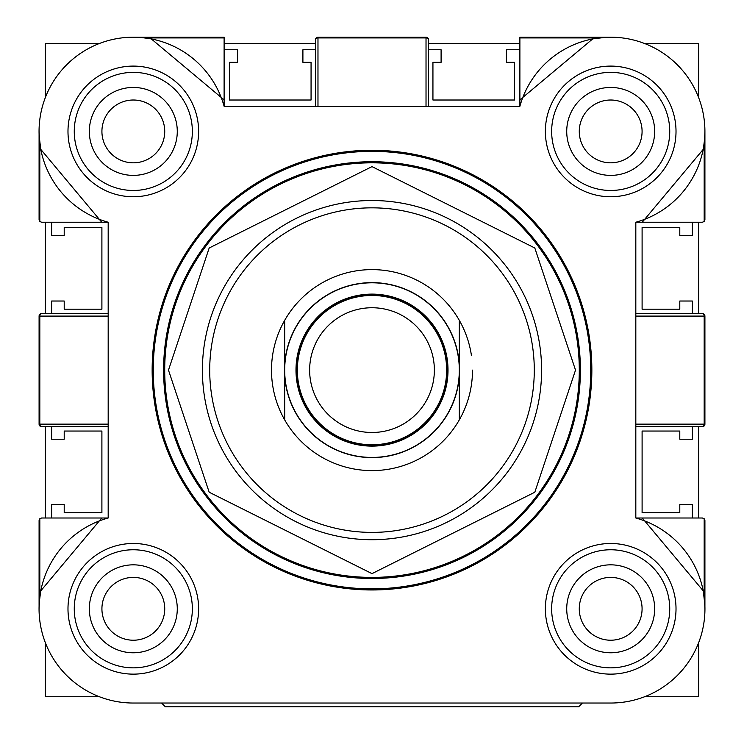 <?xml version="1.0" encoding="UTF-8"?>
<svg xmlns="http://www.w3.org/2000/svg" width="744" height="744" viewBox="0 0 744 744"><rect width="100%" height="100%" fill="white"/><g stroke="black" fill="none" stroke-linecap="round" stroke-linejoin="round"><path stroke-width="1.12" d="M644.518 696.747L698.635 696.747L698.635 642.639M515.843 706.8L578.655 706.8L582.431 703.034L610.694 703.034L133.306 703.034A94.218 94.218 0 0 1 108.178 518.001L108.178 222.233A94.218 94.218 0 0 1 133.306 37.2A94.218 94.218 0 0 1 224.111 106.299L519.889 106.299A94.218 94.218 0 0 1 704.057 118.742A94.218 94.218 0 0 1 635.822 222.233L635.822 518.001L702.401 518.001L698.635 518.001L698.635 426.647M698.635 313.587L698.635 222.233L702.401 222.233L635.822 222.233M698.635 97.594L698.635 43.477L644.518 43.477M519.889 43.477L428.535 43.477M315.465 43.477L224.111 43.477M99.482 43.477L45.365 43.477L45.365 97.594M108.178 222.233L41.599 222.233L45.365 222.233L45.365 313.587M45.365 426.647L45.365 518.001L41.599 518.001L108.178 518.001M45.365 642.639L45.365 696.747L99.482 696.747M133.306 703.034L161.569 703.034L165.345 706.8L209.287 706.8M704.912 608.806L704.912 520.512L704.912 608.806L704.177 592.001L704.177 518.735L704.912 520.512M635.822 316.098L704.912 316.098L704.912 424.136A2.511 2.511 0 0 1 702.401 426.647L635.822 426.647L635.822 313.587L702.401 313.587A2.511 1.776 90 0 1 704.177 316.098L704.177 424.136A2.511 1.776 90 0 1 702.401 426.647A2.511 2.511 0 0 0 704.912 424.136L635.822 424.136M39.088 131.418L39.088 219.722L39.088 131.418L39.823 148.233L39.823 221.498L39.088 219.722M390.219 706.8L365.062 706.8M271.495 370.112A100.505 100.505 0 0 0 284.692 419.886L284.692 320.339A100.505 100.505 0 0 0 271.495 370.112M471.436 355.511A100.505 100.505 0 0 0 459.308 320.339L459.308 419.886A100.505 100.505 0 0 0 472.505 370.112M372 539.716A169.595 169.595 0 0 0 541.595 370.112A169.595 169.595 0 0 0 372 200.517A169.595 169.595 0 0 0 202.405 370.112A169.595 169.595 0 0 0 372 539.716M372 532.397A162.285 162.285 0 0 0 534.285 370.112A162.285 162.285 0 0 0 372 207.836A162.285 162.285 0 0 0 209.715 370.112A162.285 162.285 0 0 0 372 532.397M67.983 608.806A65.323 65.323 0 0 0 133.306 674.138A65.323 65.323 0 0 0 198.629 608.806A65.323 65.323 0 0 0 133.306 543.483A65.323 65.323 0 0 0 67.983 608.806M192.352 608.806A59.046 59.046 0 0 1 133.306 667.852A59.046 59.046 0 0 1 74.26 608.806A59.046 59.046 0 0 1 133.306 549.76A59.046 59.046 0 0 1 192.352 608.806M545.371 608.806A65.323 65.323 0 0 0 610.694 674.138A65.323 65.323 0 0 0 676.017 608.806A65.323 65.323 0 0 0 610.694 543.483A65.323 65.323 0 0 0 545.371 608.806M669.74 608.806A59.046 59.046 0 0 1 610.694 667.852A59.046 59.046 0 0 1 551.648 608.806A59.046 59.046 0 0 1 610.694 549.76A59.046 59.046 0 0 1 669.74 608.806M545.371 131.418A65.323 65.323 0 0 0 610.694 196.751A65.323 65.323 0 0 0 676.017 131.418A65.323 65.323 0 0 0 610.694 66.095A65.323 65.323 0 0 0 545.371 131.418M669.74 131.418A59.046 59.046 0 0 1 610.694 190.464A59.046 59.046 0 0 1 551.648 131.418A59.046 59.046 0 0 1 610.694 72.373A59.046 59.046 0 0 1 669.74 131.418M67.983 131.418A65.323 65.323 0 0 0 133.306 196.751A65.323 65.323 0 0 0 198.629 131.418A65.323 65.323 0 0 0 133.306 66.095A65.323 65.323 0 0 0 67.983 131.418M192.352 131.418A59.046 59.046 0 0 1 133.306 190.464A59.046 59.046 0 0 1 74.26 131.418A59.046 59.046 0 0 1 133.306 72.373A59.046 59.046 0 0 1 192.352 131.418M704.559 139.63L703.48 147.796L704.177 148.233L642.249 222.233M141.509 37.553L149.684 38.632L150.121 37.935L133.306 37.2L224.111 37.2L224.111 106.299M89.336 608.806A43.97 43.97 0 0 0 133.306 652.776A43.97 43.97 0 0 0 177.277 608.806A43.97 43.97 0 0 0 133.306 564.836A43.97 43.97 0 0 0 89.336 608.806M654.664 608.806A43.97 43.97 0 0 1 610.694 652.776A43.97 43.97 0 0 1 566.723 608.806A43.97 43.97 0 0 1 610.694 564.836A43.97 43.97 0 0 1 654.664 608.806M566.723 131.418A43.97 43.97 0 0 0 610.694 175.389A43.97 43.97 0 0 0 654.664 131.418A43.97 43.97 0 0 0 610.694 87.448A43.97 43.97 0 0 0 566.723 131.418M177.277 131.418A43.97 43.97 0 0 1 133.306 175.389A43.97 43.97 0 0 1 89.336 131.418A43.97 43.97 0 0 1 133.306 87.448A43.97 43.97 0 0 1 177.277 131.418M575.521 370.112L534.815 248.003L372 166.6L209.185 248.003L168.479 370.112L209.185 492.23L372 573.633L534.815 492.23L575.521 370.112M372 162.824A207.288 207.288 0 0 0 164.712 370.112A207.288 207.288 0 0 0 372 577.4A207.288 207.288 0 0 0 579.288 370.112A207.288 207.288 0 0 0 372 162.824A207.288 207.288 0 0 0 164.712 370.112A207.288 207.288 0 0 0 372 577.4M152.148 370.112A219.852 219.852 0 0 0 372 589.964A219.852 219.852 0 0 0 591.852 370.112A219.852 219.852 0 0 0 372 150.269A219.852 219.852 0 0 0 152.148 370.112A219.852 219.852 0 0 1 372 150.269A219.852 219.852 0 0 1 591.852 370.112M635.822 518.001A94.218 94.218 0 0 1 610.694 703.034M593.368 38.809L605.756 37.33M426.024 106.299L426.024 37.935A2.511 1.776 -0 0 1 428.535 39.711L428.535 106.299L315.465 106.299L315.465 39.711A2.511 1.776 0 0 1 317.976 37.935L317.976 106.299M40.688 148.754L39.209 136.338M108.178 313.587L108.178 426.647L41.599 426.647A2.511 1.776 -90 0 1 39.823 424.136L39.823 316.098A2.511 1.776 -90 0 1 41.599 313.587L108.178 313.587M39.441 600.603L40.52 592.438L39.823 592.001L101.751 518.001M703.312 591.48L704.791 603.886M704.912 131.418L704.912 219.722L704.177 221.498L704.177 148.233L704.912 131.418M519.889 37.2L610.694 37.2L593.879 37.935L519.889 37.935L519.889 37.2M594.317 38.632L593.879 37.935L519.889 99.863L519.889 37.935M519.889 106.299L519.889 99.863M40.52 147.796L39.823 148.233L101.751 222.233M224.111 37.935L150.121 37.935L224.111 99.863M39.088 608.806L39.088 520.512L39.823 518.735L39.823 592.001L39.088 608.806M578.655 706.8L165.345 706.8M703.48 592.438L704.177 592.001L642.249 518.001M702.401 222.233L704.177 221.498M317.976 37.2L426.024 37.2L426.024 37.935L317.976 37.935L317.976 37.2A2.511 2.511 0 0 0 315.465 39.711A2.511 2.511 0 0 1 317.976 37.2M108.178 424.136L39.088 424.136L39.088 316.098L108.178 316.098M39.823 221.498L41.599 222.233M41.599 518.001L39.823 518.735M704.177 518.735L702.401 518.001M428.535 39.711A2.511 2.511 0 0 0 426.024 37.2A2.511 2.511 0 0 1 428.535 39.711M41.599 313.587A2.511 2.511 0 0 0 39.088 316.098A2.511 2.511 0 0 1 41.599 313.587M39.088 424.136A2.511 2.511 0 0 0 41.599 426.647A2.511 2.511 0 0 1 39.088 424.136M704.912 316.098A2.511 2.511 0 0 0 702.401 313.587A2.511 2.511 0 0 1 704.912 316.098M372 294.113A76.009 76.009 0 0 1 448.009 370.112A76.009 76.009 0 0 1 372 446.121A76.009 76.009 0 0 1 295.991 370.112A76.009 76.009 0 0 1 372 294.113M372 445.489A75.377 75.377 0 0 1 296.623 370.112A75.377 75.377 0 0 1 372 294.736A75.377 75.377 0 0 1 447.377 370.112A75.377 75.377 0 0 1 372 445.489A75.377 75.377 0 0 0 447.377 370.112A75.377 75.377 0 0 0 372 294.736M372 307.746A62.366 62.366 0 0 0 309.634 370.112A62.366 62.366 0 0 0 372 432.487A62.366 62.366 0 0 0 434.366 370.112A62.366 62.366 0 0 0 372 307.746M372 457.607A87.494 87.494 0 0 0 459.308 375.757L459.308 364.476A87.494 87.494 0 0 0 372 282.618A87.494 87.494 0 0 0 284.692 364.476L284.692 370.112A87.308 87.308 0 0 1 372 282.804A87.308 87.308 0 0 1 459.308 370.112A87.308 87.308 0 0 1 372 457.43A87.308 87.308 0 0 1 284.692 370.112L284.692 375.757A87.494 87.494 0 0 0 372 457.607M459.308 419.886A100.505 100.505 0 0 1 284.692 419.886L284.692 320.339A100.505 100.505 0 0 1 459.308 320.339L459.308 375.757M284.692 320.339L284.692 364.476M164.731 608.806A31.406 31.406 0 0 1 133.325 640.221A31.406 31.406 0 0 1 101.919 608.806A31.406 31.406 0 0 1 133.325 577.4A31.406 31.406 0 0 1 164.731 608.806M579.269 608.806A31.406 31.406 0 0 0 610.675 640.221A31.406 31.406 0 0 0 642.081 608.806A31.406 31.406 0 0 0 610.675 577.4A31.406 31.406 0 0 0 579.269 608.806M642.081 131.418A31.406 31.406 0 0 1 610.675 162.824A31.406 31.406 0 0 1 579.269 131.418A31.406 31.406 0 0 1 610.675 100.012A31.406 31.406 0 0 1 642.081 131.418M101.919 131.418A31.406 31.406 0 0 0 133.325 162.824A31.406 31.406 0 0 0 164.731 131.418A31.406 31.406 0 0 0 133.325 100.012A31.406 31.406 0 0 0 101.919 131.418M51.643 222.233L51.643 235.69L64.207 235.69L64.207 227.525L101.9 227.525L101.9 309.188L64.207 309.188L64.207 301.022L51.643 301.022L51.643 313.587M51.643 426.647L51.643 439.211L64.207 439.211L64.207 431.046L101.9 431.046L101.9 512.7L64.207 512.7L64.207 504.534L51.643 504.534L51.643 518.001M692.357 518.001L692.357 504.534L679.793 504.534L679.793 512.7L642.1 512.7L642.1 431.046L679.793 431.046L679.793 439.211L692.357 439.211L692.357 426.647M692.357 313.587L692.357 301.022L679.793 301.022L679.793 309.188L642.1 309.188L642.1 227.525L679.793 227.525L679.793 235.69L692.357 235.69L692.357 222.233M519.889 49.764L506.422 49.764L506.422 62.329L514.588 62.329L514.588 100.012L432.934 100.012L432.934 62.329L441.099 62.329L441.099 49.764L428.535 49.764M315.465 49.764L302.901 49.764L302.901 62.329L311.066 62.329L311.066 100.012L229.412 100.012L229.412 62.329L237.578 62.329L237.578 49.764L224.111 49.764M163.606 370.112A208.394 208.394 0 0 1 372 161.727A208.394 208.394 0 0 1 580.394 370.112A208.394 208.394 0 0 1 372 578.506A208.394 208.394 0 0 1 163.606 370.112M153.255 370.112A218.745 218.745 0 0 1 372 151.367A218.745 218.745 0 0 1 590.745 370.112A218.745 218.745 0 0 1 372 588.857A218.745 218.745 0 0 1 153.255 370.112M372 295.47A74.651 74.651 0 0 0 297.349 370.112A74.651 74.651 0 0 0 372 444.763A74.651 74.651 0 0 0 446.651 370.112A74.651 74.651 0 0 0 372 295.47M39.311 602.231L40.52 592.438"/></g></svg>
